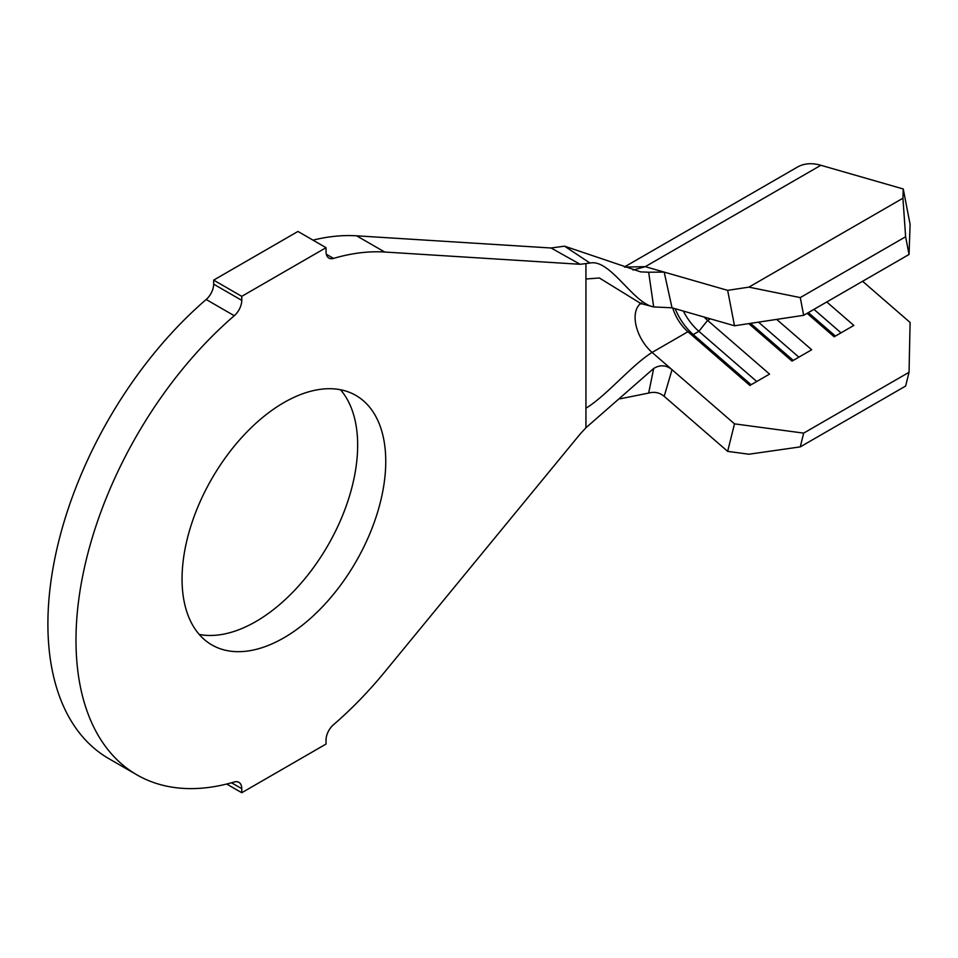 <?xml version="1.0" encoding="UTF-8"?>
<svg xmlns="http://www.w3.org/2000/svg" width="958" height="958" viewBox="0 0 958 958"><rect width="100%" height="100%" fill="white"/><g stroke="black" fill="none" stroke-linecap="round" stroke-linejoin="round"><path stroke-width="1.44" d="M283.903 637.8A144.035 83.154 120 0 0 378.003 510.877A144.035 83.154 120 0 0 355.921 395.462A144.035 83.154 120 0 0 283.903 402.588A144.035 83.154 120 0 0 189.804 529.523A144.035 83.154 120 0 0 211.886 644.938A144.035 83.154 120 0 0 283.903 637.8M199.216 634.435A144.035 83.154 120 0 0 255.81 621.586A144.035 83.154 120 0 0 345.634 507.56A144.035 83.154 120 0 0 340.485 389.75M909.046 254.469L905.621 236.758L902.939 198.222L903.262 188.977L910.1 224.388L909.046 254.469L803.678 315.302L734.499 325.78L727.661 290.358L664.181 272.096L672.025 307.805L734.499 325.78M710.321 318.822L707.603 320.391A31.782 18.358 60 0 1 704.154 317.05M620.089 398.815L648.662 393.067L653.679 368.459C660.182 364.567 666.301 364.986 672.025 369.692L652.111 352.424L687.94 331.743L693.245 334.57L698.873 331.324L707.603 320.391L769.549 374.099L749.886 385.451L687.94 331.743A31.782 18.358 60 0 1 672.744 308.009M672.025 307.805L653.679 306.931C633.046 303.291 610.186 258.636 589.984 263.055L580.141 264.288L384.697 252.026A294.034 169.758 120 0 0 333.528 258.409A13.903 8.023 -60 0 1 328.929 258.073A13.903 8.023 -60 0 1 326.043 251.703L326.043 247.679L241.763 296.345L241.763 300.369A13.903 8.023 -60 0 1 234.267 315.721A294.034 169.758 120 0 0 83.645 571.279A294.034 169.758 120 0 0 136.886 774.842A294.034 169.758 120 0 0 234.267 781.991A13.903 8.023 -60 0 1 238.877 782.327A13.903 8.023 -60 0 1 241.763 788.697L241.763 792.721L326.043 744.055L326.043 740.031A13.903 8.023 -60 0 1 333.528 724.679A294.034 169.758 120 0 0 384.697 671.977L580.141 434.046L585.937 427.747L653.679 368.459M580.141 264.288L551.078 248.002L356.604 235.812A294.034 169.758 120 0 0 312.991 240.147M326.043 247.679L297.95 231.453L213.658 280.119L213.658 284.143L241.763 300.369M241.763 296.345L213.658 280.119M234.267 315.721L206.174 299.495A294.034 169.758 120 0 0 55.552 555.053A294.034 169.758 120 0 0 108.793 758.616L136.886 774.842M241.763 792.721L226.711 784.039M206.174 299.495A13.903 8.023 120 0 0 213.658 284.143M551.078 248.002L564.549 246.17L589.984 263.055M564.549 246.17L640.615 271.868L648.662 272.228L653.679 306.931L640.806 303.506L599.373 277.976L585.937 279.006L585.937 408.204C606.534 395.75 631.562 365.154 652.111 352.424A31.782 18.358 60 0 1 640.387 303.77M664.181 396.337L727.661 451.374L734.499 423.855L672.025 369.692L664.181 396.337C659.703 392.6 654.53 391.511 648.662 393.067M648.662 272.228L664.181 272.096L645.273 266.659L633.07 270.06M903.262 188.977L820.874 165.279A71.527 41.29 -120 0 0 797.427 167.087L624.436 266.959M902.939 198.222L748.916 287.137L800.265 297.591L803.678 315.302M727.661 290.358L748.916 287.137M905.621 236.758L800.265 297.591M800.265 446.883L905.621 386.05L909.046 372.291L803.678 433.124L800.265 446.883L748.916 454.224L727.661 451.374M909.046 372.291L910.1 322.475L862.595 281.281M826.766 301.974L853.841 325.433L834.167 336.797L807.103 313.326M776.663 319.385L811.689 349.766L792.026 361.118L748.761 323.612M734.499 423.855L803.678 433.124M758.485 322.139L798.876 357.166M750.521 323.349L793.26 360.412M813.953 309.362L841.028 332.833M808.336 312.607L835.4 336.078M756.736 381.5L698.873 331.324A41.721 24.082 60 0 1 683.341 311.063M751.12 384.745L693.245 334.57A41.721 24.082 60 0 1 675.174 308.716M384.697 252.026L356.604 235.812M326.331 254.253L333.528 258.409M241.763 788.697L231.513 782.782M585.937 427.747L585.937 408.204M585.937 263.893L585.937 279.006M820.874 165.279L645.273 266.659L624.688 267.066M641.692 302.884L639.705 303.914L642.339 303.806"/></g></svg>
